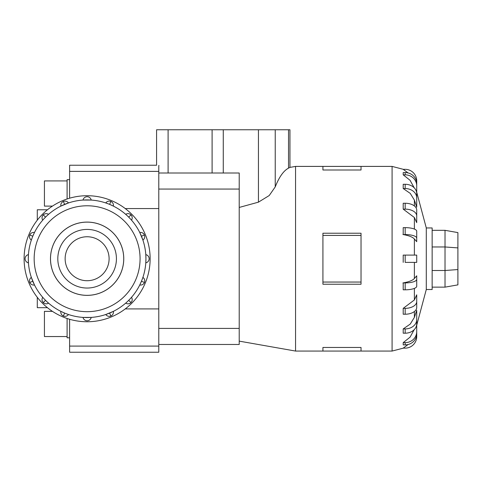 <?xml version="1.0" encoding="UTF-8"?>
<svg xmlns="http://www.w3.org/2000/svg" width="482" height="482" viewBox="0 0 482 482"><rect width="100%" height="100%" fill="white"/><g stroke="black" fill="none" stroke-linecap="round" stroke-linejoin="round"><path stroke-width="0.72" d="M47.429 307.685L37.289 307.685L37.289 297.316M52.448 206.109L44.428 206.109L44.428 180.925L67.1 180.925M67.1 198.982L67.1 179.666L69.619 179.666M67.1 336.544L44.428 336.544L44.428 311.354L52.448 311.354M69.619 337.804L67.1 337.804L67.1 318.488M50.508 258.732A36.608 36.608 0 0 0 87.115 295.339A36.608 36.608 0 0 0 123.729 258.732A36.608 36.608 0 0 0 87.115 222.124A36.608 36.608 0 0 0 50.508 258.732M65.136 258.732A21.985 21.985 0 0 0 87.115 280.717A21.985 21.985 0 0 0 109.101 258.732A21.985 21.985 0 0 0 87.115 236.752A21.985 21.985 0 0 0 65.136 258.732M116.427 258.732A29.312 29.312 0 0 1 87.115 288.043A29.312 29.312 0 0 1 57.81 258.732A29.312 29.312 0 0 1 87.115 229.42A29.312 29.312 0 0 1 116.427 258.732M24.1 258.732A63.015 63.015 0 0 0 87.115 321.753A63.015 63.015 0 0 0 150.137 258.732A63.015 63.015 0 0 0 87.115 195.716A63.015 63.015 0 0 0 24.1 258.732M149.137 258.732A4.199 4.199 0 0 1 145.793 262.847L145.938 258.732A58.816 58.816 0 0 1 87.115 317.548A58.816 58.816 0 0 1 28.299 258.732L28.444 262.847A4.199 4.199 0 0 1 28.444 254.623L28.299 258.732A58.816 58.816 0 0 1 87.115 199.916A58.816 58.816 0 0 1 145.938 258.732L145.793 254.623A4.199 4.199 0 0 1 149.137 258.732A4.199 4.199 0 0 0 145.793 254.623M32.776 281.241L29.824 282.464A4.199 4.199 0 0 1 31.336 277.385L34.487 284.989A4.199 4.199 0 0 1 29.824 282.464A4.199 4.199 0 0 0 34.487 284.989M44.097 298.84L45.531 300.322L43.266 302.588A4.199 4.199 0 0 1 42.723 297.316L43.723 298.436M45.531 300.322L47.013 301.756M47.417 302.13L48.537 303.13A4.199 4.199 0 0 1 43.266 302.588A4.199 4.199 0 0 0 48.537 303.13M68.462 314.511A4.199 4.199 0 0 1 60.865 311.366L64.612 313.071L63.383 316.029A4.199 4.199 0 0 0 68.462 314.511L65.6 313.475M87.115 320.753A4.199 4.199 0 0 1 83.006 317.409L91.231 317.409A4.199 4.199 0 0 1 87.115 320.753A4.199 4.199 0 0 0 91.231 317.409M109.625 313.071L110.854 316.029A4.199 4.199 0 0 1 105.769 314.511L113.372 311.366A4.199 4.199 0 0 1 110.854 316.029A4.199 4.199 0 0 0 113.372 311.366M127.224 301.756L128.706 300.322L130.971 302.588A4.199 4.199 0 0 1 125.7 303.13L126.82 302.13M128.706 300.322L130.14 298.84M130.514 298.436L131.514 297.316A4.199 4.199 0 0 1 130.971 302.588A4.199 4.199 0 0 0 131.514 297.316M142.901 277.385A4.199 4.199 0 0 1 139.75 284.989L141.461 281.241L144.413 282.464A4.199 4.199 0 0 0 142.901 277.385L141.859 280.253M141.461 236.222L144.413 234.999A4.199 4.199 0 0 1 142.901 240.078L139.75 232.481A4.199 4.199 0 0 1 144.413 234.999A4.199 4.199 0 0 0 139.75 232.481M105.769 202.952A4.199 4.199 0 0 1 113.372 206.097L109.625 204.392L110.854 201.434A4.199 4.199 0 0 0 105.769 202.952L108.637 203.994M64.612 204.392L63.383 201.434A4.199 4.199 0 0 1 68.462 202.952L60.865 206.097A4.199 4.199 0 0 1 63.383 201.434A4.199 4.199 0 0 0 60.865 206.097M31.336 240.078A4.199 4.199 0 0 1 34.487 232.481L32.776 236.222L29.824 234.999A4.199 4.199 0 0 0 31.336 240.078L32.378 237.216M47.013 215.713L45.531 217.141L43.266 214.882A4.199 4.199 0 0 1 48.537 214.339L47.417 215.34M87.115 196.716A4.199 4.199 0 0 1 91.231 200.06L83.006 200.06A4.199 4.199 0 0 1 87.115 196.716A4.199 4.199 0 0 0 83.006 200.06M130.14 218.629L128.706 217.141L130.971 214.882A4.199 4.199 0 0 1 131.514 220.154L130.514 219.027M123.76 258.732A36.638 36.638 0 0 1 87.115 295.37A36.638 36.638 0 0 1 50.477 258.732A36.638 36.638 0 0 1 87.115 222.094A36.638 36.638 0 0 1 123.76 258.732M414.381 262.371L414.381 278.494L416.719 275.794L416.719 282.705M416.719 301.557A11.544 6.784 180 0 1 405.175 308.341L403.211 308.341L414.381 299.955L416.719 294.821L416.719 307.438A11.544 6.784 0 0 1 405.175 314.222L403.211 314.222M416.719 319.584A11.544 9.339 180 0 1 405.175 328.923L403.211 328.923L410.248 324.073L414.381 317.379L416.719 310.312L416.719 323.856A11.544 9.339 0 0 1 405.175 333.195L403.211 333.195M426.287 289.507L432.149 289.507L432.149 227.956L426.287 227.956L426.287 289.507L416.719 325.229M322.922 347.468L361.03 347.468L361.03 351.065L322.922 351.065L322.922 347.468M239.211 207.441L258.442 202.157L269.233 195.529L275.234 186.902C279.162 176.984 283.597 170.724 288.531 168.128L289.947 167.393L295.556 166.404L295.556 351.065L322.922 351.065M361.03 235.415L361.03 284.241L322.922 284.241L322.922 233.228L361.03 233.228L361.03 235.415L322.922 235.415M416.719 325.127L416.719 336.593A11.544 11.544 0 0 1 405.175 348.131L403.211 348.131L408.103 344.522M403.205 344.877L403.205 342.63M416.719 320.753L416.719 331.658A11.544 10.978 180 0 1 405.175 342.63L403.211 342.63L410.043 337.183L414.195 329.682M403.205 333.195L403.205 328.923M403.205 314.222L403.205 308.341M403.205 289.815L403.205 282.904M402.922 282.952C409.26 281.85 413.195 280.211 414.725 278.042M405.175 255.099L405.175 262.371L416.719 262.371L416.719 255.099L403.211 255.099M403.205 262.371L403.205 255.099M158.988 165.519C155.776 165.133 155.776 165.133 158.988 165.519M289.947 167.393L289.947 129.766L156.584 129.766L156.584 165.23L69.619 165.23L69.619 198.192M158.783 328.411L158.783 344.467L239.211 344.467L239.211 173.002L158.783 173.002L158.783 328.411L239.211 328.411M457.9 247.905L457.9 232.595L445.025 230.324L445.025 246.965L457.9 247.905L457.9 284.874L445.025 287.139L445.025 270.498L457.9 269.558M432.149 270.498L445.025 270.498L445.025 246.965L432.149 246.965M432.149 230.324L445.025 230.324M432.149 287.139L445.025 287.139M361.03 282.048L322.922 282.048M361.03 169.995L361.03 166.404L322.922 166.404L322.922 169.995L361.03 169.995M414.725 239.427C413.195 237.252 409.26 235.62 402.922 234.517M403.211 234.565L405.175 234.565A11.544 3.567 0 0 1 416.719 238.132L416.719 241.675L414.381 238.976L414.381 255.099M403.211 227.649L405.175 227.649A11.544 3.567 180 0 1 416.719 231.215L416.719 241.675M403.205 234.565L403.205 227.649M414.381 217.515L403.211 209.128L405.175 209.128A11.544 6.784 0 0 1 416.719 215.912L416.719 222.648L414.381 217.515L414.381 229.064M403.205 209.128L403.205 203.247M414.381 200.084L410.248 193.39L403.211 188.546L405.175 188.546A11.544 9.339 0 0 1 416.719 197.885L416.719 207.152L414.381 200.084L414.381 205.935M403.205 188.546L403.205 184.275M414.195 187.781L410.043 180.28L403.211 174.833L405.175 174.833A11.544 10.978 0 0 1 416.719 185.811L416.719 196.71M403.205 174.833L403.205 172.586M408.103 172.948L403.211 169.333L405.175 169.333A11.544 11.544 0 0 1 416.719 180.877L416.719 192.336M403.211 203.247L405.175 203.247A11.544 6.784 180 0 1 416.719 210.032L416.719 215.912M403.211 184.275L405.175 184.275A11.544 9.339 180 0 1 416.719 193.607L416.719 197.885M403.211 172.586L405.175 172.586A11.544 10.978 180 0 1 416.719 183.564L416.719 185.811M403.211 344.877L405.175 344.877A11.544 10.978 0 0 0 416.719 333.906L416.719 331.658M403.211 289.815L405.175 289.815A11.544 3.567 0 0 0 416.719 286.248L416.719 279.337A11.544 3.567 180 0 1 405.175 282.904L403.211 282.904M416.719 275.794L416.719 279.337M158.783 173.002L158.783 165.495M69.619 319.271L69.619 352.234L158.783 352.234L158.783 344.467M125.7 214.339A4.199 4.199 0 0 1 130.971 214.882A4.199 4.199 0 0 0 125.7 214.339L126.82 215.34M128.706 217.141L127.224 215.713M42.723 220.154A4.199 4.199 0 0 1 43.266 214.882A4.199 4.199 0 0 0 42.723 220.154L43.723 219.027M45.531 217.141L44.097 218.629M37.289 220.154L37.289 209.784L47.429 209.784M140.075 258.732A52.954 52.954 0 0 0 87.115 205.778A52.954 52.954 0 0 0 34.162 258.732A52.954 52.954 0 0 0 87.115 311.685A52.954 52.954 0 0 0 140.075 258.732M145.938 258.732A58.816 58.816 0 0 1 87.115 317.548A58.816 58.816 0 0 1 28.299 258.732M414.381 288.399L414.381 299.955M414.381 311.529L414.381 317.379M403.344 169.333L392.083 166.404L392.083 351.065L403.344 348.131M168.097 173.002L168.097 129.766M212.104 173.002L212.104 129.766M223.268 173.002L223.268 129.766M258.442 202.157L258.442 129.766M288.531 168.128L288.531 129.766M275.234 186.902L275.234 129.766M405.175 227.649L405.175 234.565M405.175 203.247L405.175 209.128M405.175 184.275L405.175 188.546M405.175 172.586L405.175 174.833M405.175 342.63L405.175 344.877M405.175 328.923L405.175 333.195M405.175 308.341L405.175 314.222M405.175 282.904L405.175 289.815M158.783 189.058L239.211 189.058M158.783 171.381L69.619 171.381M25.1 258.732A4.199 4.199 0 0 0 28.444 262.847M158.783 346.088L69.619 346.088M158.783 308.914L125.242 308.914M158.783 208.555L125.242 208.555M361.03 351.065L392.083 351.065M239.211 341.129L295.556 351.065M295.556 166.404L322.922 166.404M361.03 166.404L392.083 166.404M426.287 227.956L416.719 192.24"/></g></svg>
